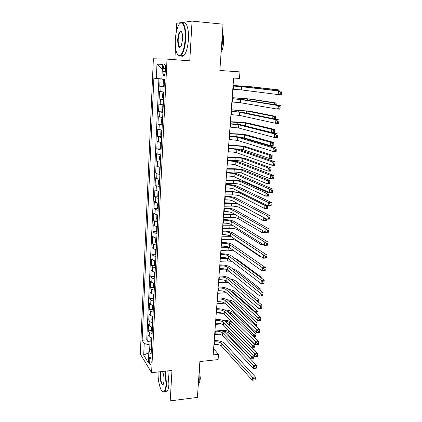 <?xml version="1.0" encoding="UTF-8"?>
<svg xmlns="http://www.w3.org/2000/svg" width="422" height="422" viewBox="0 0 422 422"><rect width="100%" height="100%" fill="white"/><g stroke="black" fill="none" stroke-linecap="round" stroke-linejoin="round"><path stroke-width="0.63" d="M181.597 31.903L181.492 32.172M151.208 362.672C151.113 358.911 150.58 357.144 149.61 357.371L149.161 359.391C149.251 363.131 149.784 364.893 150.76 364.682L151.208 362.672M158.282 378.181L158.129 381.077L158.814 382.195M153.381 58.779L140.31 354.042L151.588 372.684L167.028 59.117L153.381 58.779M167.028 59.117L189.779 60.837L192.063 21.1L176.771 23.252L176.317 31.977M175.51 47.406L174.872 59.708M151.588 372.684L171.97 370.426L170.214 400.9L197.412 397.387L199.87 361.543L218.1 359.586L218.501 354.322L213.627 348.688M192.063 21.1L223.043 24.191L219.862 70.474L239.976 71.904L239.48 78.45L233.63 78.054L213.168 354.876L218.501 354.322M160.107 78.782L159.748 86.346L164.158 86.61M163.894 92.022L159.511 91.453L159.152 99.075L163.541 99.302M163.272 104.841L158.915 104.134L158.556 111.688L162.929 111.877M162.655 117.538L158.324 116.699L157.97 124.179L162.322 124.342M162.043 130.118L157.738 129.148L157.385 136.559L161.404 136.675M161.436 142.578L157.158 141.481L156.81 148.824L160.735 148.913M160.835 154.927L156.583 153.698L156.24 160.977L160.096 161.035M160.239 167.159L157.258 166.516L156.013 165.809L155.671 173.02L159.469 173.052M159.648 179.281L156.683 178.585L155.444 177.81L155.111 184.957L158.851 184.957M159.062 191.293L156.114 190.549L154.885 189.7L154.552 196.784L158.239 196.757M158.482 203.198L155.549 202.402L154.331 201.484L154.004 208.505L157.633 208.457M157.912 214.993L154.99 214.149L153.782 213.163L153.455 220.12L157.037 220.047M157.343 226.683L154.436 225.796L153.239 224.741L152.912 231.636L156.446 231.541M156.778 238.266L153.888 237.333L152.695 236.214L152.374 243.046L155.86 242.93M156.198 249.745L153.344 248.769L152.163 247.582L151.846 254.36L155.285 254.218M155.665 261.128L152.806 260.105L151.63 258.855L151.319 265.57L154.716 265.412M155.117 272.406L152.273 271.341L151.108 270.027L150.791 276.684L154.151 276.505M154.573 283.584L151.746 282.476L150.585 281.105L150.274 287.704L153.597 287.503M154.03 294.667L151.218 293.517L150.068 292.087L149.763 298.628L153.044 298.407M153.497 305.655L150.696 304.462L149.557 302.97L149.251 309.458L152.495 309.221M152.964 316.542L150.185 315.313L149.05 313.762L148.744 320.192L151.957 319.939M152.442 327.34L149.673 326.069L148.544 324.46L148.243 330.837L151.424 330.563M163.161 68.38L163.019 71.35C163.013 74.615 163.488 75.965 164.432 75.417L165.398 71.55L165.545 68.549C165.551 65.278 165.081 63.917 164.137 64.476L163.161 68.38L165.545 68.549M151.387 348.983L148.892 350.824L151.129 354.316L164.506 79.505L161.853 79.178L162.554 64.418L156.973 64.133L156.319 78.492L153.866 78.186L142.135 340.274L144.213 343.519L149.879 344.985L149.62 350.286M148.892 350.824L148.328 362.677L143.686 355.113L144.213 343.519M164.147 86.858L159.748 86.346M158.915 78.692L146.74 339.858L147.747 341.393L150.891 341.103M151.92 338.043L149.166 336.73L148.048 335.073L147.747 341.393M152.126 333.77L149.367 332.478L148.243 330.837M152.653 323.03L149.873 321.775L148.744 320.192M153.181 312.196L150.39 310.982L149.251 309.458M153.708 301.271L150.907 300.095L149.763 298.628M154.246 290.246L151.429 289.112L150.274 287.704M154.79 279.127L151.957 278.035L150.791 276.684M155.333 267.907L152.484 266.857L151.319 265.57M155.887 256.587L153.022 255.584L151.846 254.36M156.441 245.166L153.561 244.206L152.374 243.046M157 233.646L154.109 232.728L152.912 231.636M157.57 222.019L154.658 221.149L153.455 220.12M158.139 210.288L155.217 209.465L154.004 208.505M158.714 198.451L155.776 197.675L154.552 196.784M159.294 186.503L156.34 185.78L155.111 184.957M159.885 174.45L156.91 173.774L155.671 173.02M160.476 162.28L157.485 161.658L156.24 160.977M161.072 150L156.81 148.824M161.679 137.609L157.385 136.559M162.285 125.097L157.97 124.179M162.903 112.474L158.556 111.688M163.52 99.724L159.152 99.075M151.588 344.827L149.879 344.985M161.863 78.919L156.319 78.492M146.74 339.858L142.135 340.274M162.333 69.124L156.973 64.133M143.686 355.113L148.802 352.734M232.802 89.232L241.474 89.918L278.182 94.586L278.515 90.957L281.69 91.147L244.602 86.874L233.044 85.961M233.039 86.025L241.722 86.7L278.515 90.957L280.213 92.202L280.076 93.658L281.353 93.731L281.485 92.281L280.213 92.202M281.485 92.281L281.358 94.771L278.182 94.586L280.076 93.658M281.358 94.771L281.353 93.731M164.496 79.679L164.147 79.658L163.351 80.855L163.166 84.711L164.179 86.157M164.147 79.658L164.496 79.695M275.234 90.403L275.302 89.612L278.24 89.791L251.338 86.774L233.081 85.455M164.374 82.163L164.3 83.693M233.076 85.513L248.6 86.605L275.302 89.612L276.589 90.561M278.061 90.73L278.24 89.791L278.156 90.741M185.184 39.109C186.049 26.206 181.571 18.304 178.195 26.037C176.623 29.524 175.668 34.092 175.33 39.752C175.093 49.479 176.433 54.786 179.339 55.683C182.357 54.67 184.303 49.142 185.184 39.109M180.036 23.421C183.269 19.76 186.397 28.147 185.685 39.13C185.094 47.048 183.623 52.428 181.27 55.261L179.682 56.11L177.81 54.871M182.636 39.272L181.228 46.014C178.975 49.005 177.804 46.863 177.709 39.594C178.126 34.572 179.107 31.787 180.658 31.239C182.098 31.692 182.758 34.372 182.636 39.272M181.65 31.998L181.001 31.676L180.257 32.056C179.139 33.417 178.448 35.939 178.195 39.621C178.126 45.08 178.939 47.538 180.632 47M222.341 34.404L222.526 42.39L221.244 50.397M222.431 33.064C223.433 35.416 223.813 38.629 223.576 42.706C223.249 46.779 222.426 50.018 221.102 52.434M183.085 23.363C186.244 20.572 189.114 28.881 188.428 39.373C187.827 47.28 186.339 52.644 183.96 55.472C182.868 56.548 181.845 56.595 180.885 55.614M158.097 371.961C157.628 380.997 160.782 392.824 163.53 391.801C164.907 391.289 165.751 388.725 166.062 384.12L164.965 371.202M165.403 371.154L166.5 384.242C166.273 387.818 165.693 390.234 164.754 391.484L163.894 392.107L162.412 391.5M162.433 371.481C163.578 373.813 164.111 376.936 164.021 380.86L163.525 383.746C162.27 387.486 159.632 380.37 160.049 374.541L160.518 371.698M161.046 371.634L160.465 374.657C160.138 379.41 162.011 385.687 163.34 384.152M199.057 373.37L199.221 380.354L198.213 385.708M199.374 368.781L200.308 378.249C200.112 380.776 199.627 382.49 198.841 383.392M167.824 370.885L168.927 383.951C168.7 387.523 168.114 389.933 167.165 391.189L165.06 391.447M231.863 101.971L240.487 102.72L276.874 109.018L277.201 105.421L280.361 105.584L243.599 99.687L232.105 98.669M232.095 98.795L240.735 99.529L277.201 105.421L278.889 106.687L278.757 108.127L280.023 108.19L280.155 106.75L278.889 106.687M280.155 106.75L280.034 109.171L276.874 109.018L278.757 108.127M280.034 109.171L280.023 108.19M230.929 114.594L239.511 115.401L275.582 123.293L275.904 119.737L279.053 119.874L242.608 112.373L231.177 111.255M231.161 111.45L239.754 112.241L275.904 119.737L277.576 121.019L277.449 122.443L278.71 122.496L278.837 121.072L277.576 121.019M278.837 121.072L278.726 123.419L275.582 123.293L277.449 122.443M278.726 123.419L278.71 122.496M230.006 127.101L238.541 127.966L274.3 137.424L274.616 133.906L277.75 134.006L241.627 124.944C239.121 124.406 235.334 123.999 230.254 123.73M230.233 123.984L238.783 124.838L274.616 133.906L276.283 135.204L276.152 136.612L277.407 136.649L277.539 135.24L276.283 135.204M277.539 135.24L277.428 137.519L274.3 137.424L276.152 136.612M277.428 137.519L277.407 136.649M229.088 139.492L237.581 140.415L273.029 151.403L273.345 147.922L276.468 147.995L240.651 137.398C238.166 136.77 234.395 136.332 229.341 136.084M229.315 136.406L237.818 137.314L273.345 147.922L274.996 149.235L274.87 150.628L276.12 150.659L276.246 149.261L274.996 149.235M276.246 149.261L276.146 151.472L273.029 151.403L274.87 150.628M276.146 151.472L276.12 150.659M163.868 92.555L162.734 93.673L162.549 97.498L163.557 98.985M163.52 92.534L163.868 92.587M273.962 104.556L274.105 102.984L277.032 103.137L250.351 99.017L232.179 97.656M163.752 95.034L163.678 96.543M232.169 97.777L247.624 98.869L274.105 102.984L275.656 104.15L275.598 104.82M276.758 105.009L276.832 104.208L275.656 104.15M276.832 104.208L276.864 105.025M163.251 105.31L162.122 106.376L161.937 110.163L162.939 111.698M162.903 105.289L163.245 105.358M272.712 118.566L272.918 116.229L275.835 116.356L249.37 111.15L231.288 109.757M163.129 107.779L163.056 109.277M231.272 109.936L246.654 111.023L272.918 116.229L274.464 117.406L274.342 118.724L275.513 118.777L275.629 117.458L274.464 117.406M275.629 117.458L275.582 119.157M275.524 119.146L275.513 118.777M274.078 118.846L274.342 118.724M162.634 117.944L161.51 118.957L161.331 122.707L162.328 124.29M162.291 117.928L162.634 118.007M271.467 132.434L271.747 129.343L274.648 129.448L248.405 123.177C245.72 122.633 241.832 122.238 236.731 121.995L230.401 121.742M162.512 120.407L162.444 121.895M230.38 121.984L245.694 123.071L271.747 129.343L273.282 130.535L273.161 131.838L274.326 131.88L274.442 130.577L273.282 130.535M274.442 130.577L274.353 132.698L272.253 132.629M274.353 132.698L274.326 131.88M271.705 132.492L273.161 131.838M162.027 130.461L160.909 131.421L160.729 135.14L161.716 136.765M161.679 130.451L162.022 130.54M240.519 137.361L244.507 137.978L270.296 145.558L270.581 142.33L273.477 142.409L247.44 135.093C244.781 134.465 240.909 134.043 235.829 133.832L229.521 133.626M161.906 132.919L161.832 134.391M229.499 133.922L236.985 134.164L244.744 135.008L270.581 142.33L272.111 143.538L271.99 144.83L273.15 144.857L273.266 143.564L272.111 143.538M273.266 143.564L273.182 145.632L270.296 145.558L271.99 144.83M273.182 145.632L273.15 144.857M228.181 151.767L228.603 151.778C232.158 151.899 234.832 152.221 236.631 152.748L271.773 165.239L272.084 161.795L275.191 161.842L239.685 149.736C237.222 149.024 233.471 148.56 228.434 148.333M228.407 148.708L228.829 148.718C232.385 148.845 235.065 149.161 236.869 149.673L272.084 161.795L273.73 163.119L273.604 164.501L274.849 164.517L274.975 163.14L273.73 163.119M274.975 163.14L274.875 165.282L271.773 165.239L273.604 164.501M274.875 165.282L274.849 164.517M161.42 142.863L160.313 143.775L160.138 147.457L161.114 149.124M161.077 142.852L161.415 142.958M235.054 148.855L235.856 148.871C239.242 148.992 241.817 149.298 243.568 149.784L269.146 158.392L269.431 155.196L272.311 155.249L246.49 146.909C243.842 146.197 239.991 145.748 234.938 145.564L228.65 145.405M161.304 145.316L161.23 146.772M228.624 145.759L236.083 145.943C239.469 146.07 242.043 146.365 243.805 146.845L269.431 155.196L270.95 156.409L270.834 157.691L271.984 157.712L272.1 156.43L270.95 156.409M272.1 156.43L272.021 158.44L269.146 158.392L270.834 157.691M272.021 158.44L271.984 157.712M227.284 163.931L227.706 163.936C231.24 164.037 233.899 164.38 235.687 164.965L270.534 178.933L270.84 175.52L273.936 175.541L238.731 161.964C236.283 161.172 232.554 160.671 227.537 160.465M227.505 160.903L227.927 160.909C231.467 161.014 234.131 161.352 235.924 161.921L270.84 175.52L272.475 176.865L272.348 178.232L273.588 178.237L273.714 176.871L272.475 176.865M273.714 176.871L273.62 178.944L270.534 178.933L272.348 178.232M273.62 178.944L273.588 178.237M160.824 155.154L159.722 156.013L159.548 159.664L160.518 161.373M160.481 155.143L160.819 155.259M227.542 160.407L234.964 160.524C238.335 160.624 240.893 160.946 242.634 161.489L268.007 171.1L268.292 167.935L271.161 167.967L245.546 158.619C242.919 157.828 239.084 157.353 234.046 157.195L227.785 157.084M160.703 157.596L160.634 159.041M227.759 157.49L235.186 157.617C238.562 157.728 241.126 158.044 242.872 158.572L268.292 167.935L269.8 169.164L269.684 170.43L270.834 170.441L270.95 169.175L269.8 169.164M270.95 169.175L270.877 171.126L268.007 171.1L269.684 170.43M270.877 171.126L270.834 170.441M226.392 175.985L226.814 175.99C230.333 176.069 232.981 176.433 234.753 177.076L269.299 192.485L269.611 189.109L272.686 189.103L237.786 174.08C235.355 173.205 231.641 172.672 226.651 172.487M226.614 172.983L227.036 172.988C230.56 173.073 233.208 173.431 234.985 174.059L269.611 189.109L271.23 190.464L271.109 191.815L272.338 191.81L272.464 190.459L271.23 190.464M272.464 190.459L272.38 192.469L269.299 192.485L271.109 191.815M272.38 192.469L272.338 191.81M160.228 167.328L159.136 168.141L158.962 171.759L159.927 173.505M159.891 167.323L160.223 167.45M226.683 172.012L234.078 172.07C237.438 172.155 239.981 172.498 241.711 173.094L266.883 183.686L267.163 180.553L270.022 180.558L244.607 170.224C242.001 169.354 238.187 168.853 233.171 168.721L226.93 168.658M160.112 169.765L160.043 171.195M226.899 169.117L234.3 169.196C237.66 169.28 240.208 169.618 241.943 170.203L267.163 180.553L268.661 181.792L268.545 183.053L269.69 183.053L269.806 181.798L268.661 181.792M269.806 181.798L269.737 183.691L266.883 183.686L268.545 183.053M269.737 183.691L269.69 183.053M225.506 187.932L225.928 187.932C229.436 187.99 232.068 188.376 233.83 189.072L268.086 205.899L268.387 202.555L271.457 202.523L236.847 186.081C234.432 185.126 230.739 184.567 225.77 184.403M225.728 184.957L226.15 184.957C229.658 185.021 232.295 185.4 234.057 186.086L268.387 202.555L270.001 203.926L269.88 205.266L271.103 205.25L271.23 203.91L270.001 203.926M271.23 203.91L271.146 205.857L268.086 205.899L269.88 205.266M271.146 205.857L271.103 205.25M159.643 179.392L158.556 180.157L158.387 183.739L159.342 185.527M159.305 179.392L159.637 179.529M225.833 183.512L233.197 183.523C236.547 183.586 239.079 183.945 240.798 184.593L265.765 196.156L266.045 193.049L268.888 193.039L243.684 181.734C241.089 180.785 237.296 180.257 232.3 180.152L226.087 180.131M159.527 181.824L159.458 183.243M226.044 180.648L233.419 180.669C236.768 180.737 239.306 181.091 241.025 181.729L266.045 193.049L267.532 194.305L267.421 195.55L268.561 195.544L268.672 194.299L267.532 194.305M268.672 194.299L268.608 196.135L265.765 196.156L267.421 195.55M268.608 196.135L268.561 195.544M224.631 199.77L225.053 199.764C228.545 199.806 231.161 200.207 232.912 200.962L266.878 219.176L267.179 215.869L270.233 215.811L235.914 197.976C233.519 196.947 229.848 196.357 224.894 196.214M224.852 196.821L225.269 196.816C228.766 196.863 231.388 197.259 233.139 198.002L267.179 215.869L268.782 217.251L268.661 218.575L269.885 218.549L270.006 217.225L268.782 217.251M270.006 217.225L269.932 219.108L266.878 219.176L268.661 218.575M269.932 219.108L269.885 218.549M223.765 211.501L224.182 211.491C227.658 211.517 230.27 211.934 232.005 212.746L265.686 232.316L265.987 229.046L269.025 228.961L234.996 209.766C232.617 208.658 228.961 208.041 224.029 207.914M223.982 208.579L224.398 208.573C227.88 208.6 230.491 209.011 232.232 209.808L265.987 229.046L267.574 230.438L267.458 231.752L268.677 231.715L268.793 230.407L267.574 230.438M268.793 230.407L268.724 232.227L265.686 232.316L267.458 231.752M268.724 232.227L268.677 231.715M222.906 223.127L223.322 223.117C226.788 223.122 229.378 223.56 231.103 224.42L264.51 245.324L264.8 242.086L267.828 241.975L234.083 221.45C231.72 220.263 228.086 219.619 223.175 219.514M223.122 220.231L223.533 220.221C227.004 220.231 229.6 220.664 231.325 221.513L264.8 242.086L266.382 243.494L266.266 244.792L267.479 244.749L267.595 243.452L266.382 243.494M267.595 243.452L267.532 245.214L264.51 245.324L266.266 244.792M267.532 245.214L267.479 244.749M222.056 234.648L222.468 234.637C225.918 234.627 228.497 235.075 230.212 235.993L263.339 258.206L263.629 254.999L266.646 254.867L233.176 233.028C230.829 231.768 227.215 231.098 222.325 231.008M222.267 231.778L222.679 231.768C226.134 231.757 228.719 232.205 230.433 233.108L263.629 254.999L265.201 256.418L265.085 257.705L266.293 257.647L266.409 256.365L265.201 256.418M266.409 256.365L266.351 258.069L263.339 258.206L265.085 257.705M266.351 258.069L266.293 257.647M221.212 246.068L221.624 246.052C225.058 246.026 227.627 246.495 229.325 247.461L262.183 270.956L262.468 267.78L265.47 267.622L232.279 244.507C229.953 243.172 226.35 242.471 221.481 242.407M221.423 243.225L221.835 243.209C225.274 243.183 227.843 243.647 229.547 244.607L262.468 267.78L264.035 269.215L263.919 270.486L265.116 270.423L265.238 269.152L264.035 269.215M265.238 269.152L265.18 270.792L262.183 270.956L263.919 270.486M265.18 270.792L265.116 270.423M220.374 257.388L220.785 257.373C224.209 257.325 226.762 257.81 228.45 258.828L261.039 283.584L261.323 280.435L264.309 280.255L231.388 255.88C229.077 254.477 225.496 253.749 220.648 253.701M220.585 254.571L220.991 254.55C224.42 254.508 226.978 254.993 228.666 255.996L261.323 280.435L262.874 281.88L262.758 283.141L263.956 283.067L264.072 281.812L262.874 281.88M264.072 281.812L264.024 283.394L261.039 283.584L262.758 283.141M264.024 283.394L263.956 283.067M219.545 268.614L219.952 268.592C223.365 268.529 225.907 269.03 227.579 270.096L259.905 296.08L260.184 292.968L263.159 292.768L230.507 267.152C228.212 265.681 224.652 264.926 219.82 264.895M219.751 265.818L220.163 265.797C223.57 265.733 226.118 266.235 227.796 267.29L260.184 292.968L261.73 294.424L261.614 295.674L262.806 295.59L262.922 294.34L261.73 294.424M262.922 294.34L262.874 295.875L259.905 296.08L261.614 295.674M262.874 295.875L262.806 295.59M218.723 279.733L219.129 279.712C222.526 279.628 225.053 280.15 226.719 281.268L258.781 308.461L259.061 305.375L262.025 305.148L229.637 278.325C227.352 276.785 223.808 276.009 218.997 275.993M218.928 276.964L219.334 276.938C222.732 276.864 225.269 277.375 226.936 278.483L259.061 305.375L260.596 306.841L260.479 308.081L261.666 307.986L261.782 306.752L260.596 306.841M261.782 306.752L261.74 308.229L258.781 308.461L260.479 308.081M217.91 290.763L218.311 290.737C221.692 290.637 224.214 291.169 225.865 292.335L257.668 320.715L257.942 317.661L260.896 317.413L228.771 289.402C226.503 287.793 222.98 286.992 218.185 286.997M218.111 288.015L218.517 287.989C221.903 287.894 224.425 288.426 226.081 289.576L257.942 317.661L259.472 319.143L259.356 320.361L260.538 320.261L260.654 319.043L259.472 319.143M260.654 319.043L260.896 317.413L260.617 320.462L257.668 320.715L259.356 320.361M217.098 301.693L217.504 301.661C220.875 301.551 223.375 302.099 225.021 303.312L256.565 332.852L256.84 329.83L259.778 329.561L227.912 300.385C225.665 298.707 222.151 297.879 217.383 297.906M217.304 298.966L217.705 298.94C221.075 298.829 223.586 299.377 225.232 300.575L256.84 329.83L258.359 331.317L258.248 332.531L259.424 332.42L259.535 331.207L258.359 331.317M259.535 331.207L259.778 329.561L259.504 332.578L256.565 332.852L258.248 332.531M216.301 312.528L216.702 312.496C220.057 312.37 222.552 312.934 224.182 314.19L255.474 344.869L255.748 341.878L258.675 341.588L227.062 311.272C224.826 309.532 221.334 308.677 216.581 308.714M216.497 309.827L216.903 309.795C220.258 309.674 222.758 310.233 224.388 311.478L257.256 343.376L257.146 344.574L258.317 344.457L258.428 343.26L257.256 343.376M258.428 343.26L258.675 341.588L258.401 344.574L255.474 344.869L257.146 344.574M215.505 323.273L215.906 323.236C219.25 323.094 221.729 323.674 223.349 324.977L254.397 356.775L254.666 353.81L257.578 353.499L226.218 322.065C223.998 320.256 220.521 319.385 215.79 319.438M215.705 320.593L216.106 320.562C219.451 320.419 221.935 320.994 223.554 322.292L256.165 355.319L256.054 356.506L257.22 356.379L257.33 355.192L256.165 355.319M257.33 355.192L257.578 353.499L257.309 356.458L254.397 356.775L256.054 356.506M159.062 191.345L157.981 192.063L157.812 195.618L158.762 197.443M158.725 191.351L159.052 191.498M240.746 192.469L231.435 191.482L225.242 191.504M158.941 193.772L158.872 195.18M225.2 192.073L232.543 192.042C235.882 192.094 238.404 192.469 240.118 193.155L264.937 205.43L267.079 205.403M224.989 194.917L232.327 194.874C235.661 194.922 238.182 195.296 239.891 195.993L264.657 208.505L264.937 205.43L266.419 206.696L266.303 207.93L267.442 207.914L267.553 206.68L266.419 206.696M267.738 205.73L267.49 208.468L264.657 208.505L266.303 207.93M267.49 208.468L267.442 207.914M267.553 206.68L267.717 205.714M158.466 203.193L157.411 203.868L157.242 207.387L158.192 209.254M158.15 203.198L158.477 203.362M237.032 203.172L224.409 202.782M158.366 205.614L158.297 207.007M224.367 203.404L231.683 203.32C235.007 203.357 237.517 203.742 239.216 204.48L264.109 217.689M224.156 206.221L231.467 206.126C234.785 206.158 237.296 206.548 238.989 207.297L263.565 220.743L263.84 217.694L265.311 218.971L265.201 220.194L266.329 220.168L266.44 218.949L265.311 218.971M266.535 218.992L266.382 220.68L263.565 220.743L265.201 220.194M266.382 220.68L266.329 220.168M157.58 214.94L156.847 215.563L156.678 219.05L157.622 220.954M157.585 214.946L157.902 215.114M234.273 214.065L223.586 213.965M157.796 217.351L157.728 218.728M223.533 214.634L230.823 214.503L235.729 214.909M223.328 217.425L230.612 217.283C233.92 217.298 236.415 217.705 238.098 218.501L262.479 232.865L262.684 230.57M264.188 231.446L264.103 232.343L265.253 232.063M265.348 232.121L265.29 232.78L262.479 232.865L264.103 232.343M265.29 232.78L265.232 232.311M156.958 226.625L156.288 227.152L156.124 230.607L157.058 232.554M231.984 224.973L222.763 225.047M157.227 228.977L157.163 230.343M222.71 225.77L233.213 225.744M222.505 228.539L229.763 228.344C233.055 228.344 235.539 228.766 237.211 229.61L261.403 244.871L261.529 243.462M263.644 244.786L261.403 244.871L263.001 244.385M156.34 238.198L155.734 238.641L155.57 242.064L156.493 244.048M229.979 235.851L221.951 236.04M156.667 240.503L156.604 241.859M221.893 236.811L231.14 236.615M221.692 239.554L228.919 239.311C232.2 239.295 234.674 239.733 236.336 240.63L260.342 256.771L260.39 256.228M261.144 256.734L260.342 256.771L260.938 256.597M155.723 249.666L155.185 250.024L155.022 253.422L155.94 255.437M227.527 246.696L221.149 246.939M156.114 251.929L156.045 253.269M221.086 247.756L229.331 247.466M220.885 250.478L228.086 250.188L234.215 250.958M155.101 261.028L154.642 261.313L154.478 264.678L155.391 266.73M224.462 257.562L220.347 257.747M155.56 263.249L155.496 264.583M220.284 258.607L227.416 258.285M220.084 261.308L227.258 260.97L231.725 261.318M260.216 277.228L261.265 277.164L237.407 259.562L234.817 258.417M261.149 277.913L261.265 277.164L261.197 277.95M154.478 272.29L154.099 272.501L153.94 275.84L154.848 277.924M154.863 274.506L154.953 275.793M219.487 269.373L225.153 269.078M219.292 272.048L229.71 271.81M258.206 288.875L260.221 288.743L236.542 270.307L232.517 268.73M259.989 290.194L260.221 288.743L260.073 290.341M153.851 283.447L153.566 283.589L153.402 286.897L154.304 289.017M154.473 285.599L154.41 286.907M218.702 280.044L222.341 279.828M218.506 282.698L227.943 282.302M232.569 280.757L256.434 300.417L259.177 300.221L235.682 280.957C234.637 280.15 232.933 279.528 230.56 279.095M256.423 300.517L257.246 301.192M258.871 302.542L258.95 301.688L257.932 301.762M258.95 301.688L258.96 302.616M153.223 294.503L152.875 297.863L153.772 300.016M153.935 296.624L153.872 297.921M217.726 293.258L226.345 292.768M230.301 290.737L232.269 291.692L255.415 311.811L258.148 311.589L234.827 291.523C233.619 290.558 231.609 289.861 228.808 289.439M255.347 312.575L255.415 311.811L256.824 313.166L256.766 313.81M257.272 314.258L257.816 314.216L257.916 313.082L256.824 313.166M257.916 313.082L257.895 314.416L257.494 314.448M152.585 305.454L152.353 308.735L153.239 310.914M153.244 307.58L153.344 308.841M216.95 303.729L224.868 303.181M228.518 300.944L231.435 302.189L254.403 323.094L257.13 322.856L233.983 302.004C232.569 300.849 230.233 300.089 226.967 299.72M254.276 324.523L254.403 323.094L255.806 324.465L255.7 325.589L256.792 325.494L256.892 324.37L255.806 324.465M256.892 324.37L256.877 325.663L255.637 325.768M151.983 316.315L151.83 319.512L152.717 321.722M152.717 318.415L152.817 319.67M216.18 314.116L223.254 313.557M226.93 311.151L230.607 312.596L253.4 334.282L256.117 334.029L233.144 312.396C231.43 310.993 228.645 310.175 224.784 309.943M253.216 336.355L253.4 334.282L254.793 335.659L254.693 336.772L255.779 336.672L255.88 335.559L254.793 335.659M255.88 335.559L256.117 334.029L255.864 336.803L253.88 336.993M253.822 336.935L254.693 336.772M214.719 333.923L215.12 333.886C218.448 333.728 220.917 334.319 222.526 335.669L253.327 368.564L253.59 365.626L256.497 365.294L225.38 332.763C223.175 330.895 219.72 329.999 215.004 330.067M214.914 331.27L215.315 331.233C218.643 331.075 221.117 331.666 222.732 333.005L255.083 367.145L254.972 368.322L256.138 368.19L256.244 367.013L255.083 367.145M256.244 367.013L256.497 365.294L256.228 368.227L253.327 368.564L254.972 368.322M151.461 327.108L151.313 330.194L152.194 332.441M152.189 329.16L152.295 330.4M215.42 324.418L221.46 323.901M225.2 321.3C227.342 321.553 228.872 322.097 229.784 322.914L252.409 345.365L255.115 345.096L232.316 322.698C230.201 320.994 226.915 320.156 222.452 320.177M252.166 348.076L252.409 345.365L253.796 346.752L253.696 347.86L254.777 347.749L254.877 346.641L253.796 346.752M254.877 346.641L255.115 345.096L254.867 347.844L252.208 348.118L253.696 347.86M213.938 344.484L214.334 344.447C217.652 344.268 220.11 344.879 221.708 346.272L252.266 380.238L252.53 377.331L255.421 376.983L224.551 343.371C222.362 341.44 218.918 340.522 214.223 340.607M214.133 341.852L214.529 341.815C217.847 341.641 220.31 342.247 221.909 343.629L254.012 378.861L253.907 380.027L255.062 379.884L255.168 378.719L254.012 378.861M255.168 378.719L255.421 376.983L255.152 379.884L252.266 380.238L253.907 380.027M150.949 337.806L150.802 340.786L151.677 343.065M230.18 331.977C227.558 330.684 224.446 330.157 220.838 330.389L220.147 330.452M151.672 339.81L151.772 341.045M214.666 334.635L219.435 334.198M223.296 331.412C225.918 331.544 227.811 332.125 228.967 333.153L251.428 356.353L253.743 356.105M227.305 334.773L228.766 335.696L251.18 359.085L251.428 356.353L252.804 357.75L252.704 358.842L253.786 358.726L253.88 357.634L252.804 357.75M254.086 356.453L253.875 358.79L251.18 359.085L252.704 358.842M253.88 357.634L254.065 356.432M160.814 91.695L161.056 86.557M149.166 336.73L149.367 332.478M149.673 326.069L149.873 321.775M150.185 315.313L150.39 310.982M150.696 304.462L150.907 300.095M151.218 293.517L151.429 289.112M151.746 282.476L151.957 278.035M152.273 271.341L152.484 266.857M152.806 260.105L153.022 255.584M153.344 248.769L153.561 244.206M153.888 237.333L154.109 232.728M154.436 225.796L154.658 221.149M154.99 214.149L155.217 209.465M155.549 202.402L155.776 197.675M156.114 190.549L156.34 185.78M156.683 178.585L156.91 173.774M157.258 166.516L157.485 161.658M157.833 154.331L158.071 149.43M158.419 142.04L158.656 137.087M159.01 129.628L159.247 124.632M159.606 117.105L159.843 112.062M160.207 104.461L160.45 99.37M165.398 71.513L163.019 71.35M233.471 86.051L233.234 89.258M241.722 86.7L241.474 89.918M164.126 79.684L163.815 86.077M240.682 85.988L240.64 86.51M248.6 86.605L248.542 87.328M232.527 98.822L232.29 101.992M240.735 99.529L240.487 102.72M231.588 111.471L231.356 114.615M239.754 112.241L239.511 115.401M230.66 123.999L230.433 127.117M238.783 124.838L238.541 127.966M229.742 136.417L229.515 139.503M237.818 137.314L237.581 140.415M163.499 92.56L163.193 98.89M239.743 98.194L239.664 99.233M247.624 98.869L247.508 100.309M162.881 105.321L162.575 111.587M238.815 110.29L238.699 111.835M246.654 111.023L246.485 113.17M162.27 117.954L161.969 124.168M237.897 122.28L237.739 124.326M245.694 123.071L245.472 125.909M161.663 130.472L161.362 136.628M236.985 134.164L236.789 136.696M244.744 135.008L244.507 137.978M228.829 148.718L228.603 151.778M236.869 149.673L236.631 152.748M161.056 142.879L160.761 148.977M236.083 145.943L235.856 148.871M243.805 146.845L243.568 149.784M227.927 160.909L227.706 163.936M235.924 161.921L235.687 164.965M160.46 155.169L160.17 161.209M235.186 157.617L234.964 160.524M242.872 158.572L242.634 161.489M227.036 172.988L226.814 175.99M234.985 174.059L234.753 177.076M159.869 167.344L159.579 173.331M234.3 169.196L234.078 172.07M241.943 170.203L241.711 173.094M226.15 184.957L225.928 187.932M234.057 186.086L233.83 189.072M159.284 179.408L158.999 185.342M233.419 180.669L233.197 183.523M241.025 181.729L240.798 184.593M225.269 196.816L225.053 199.764M233.139 198.002L232.912 200.962M224.398 208.573L224.182 211.491M232.232 209.808L232.005 212.746M223.533 220.221L223.322 223.117M231.325 221.513L231.103 224.42M222.679 231.768L222.468 234.637M230.433 233.108L230.212 235.993M221.835 243.209L221.624 246.052M229.547 244.607L229.325 247.461M220.991 254.55L220.785 257.373M228.666 255.996L228.45 258.828M220.163 265.797L219.952 268.592M227.796 267.29L227.579 270.096M219.334 276.938L219.129 279.712M226.936 278.483L226.719 281.268M218.517 287.989L218.311 290.737M226.081 289.576L225.865 292.335M217.705 298.94L217.504 301.661M225.232 300.575L225.021 303.312M216.903 309.795L216.702 312.496M224.388 311.478L224.182 314.19M216.106 320.562L215.906 323.236M223.554 322.292L223.349 324.977M158.704 191.366L158.419 197.243M232.543 192.042L232.327 194.874M240.118 193.155L239.891 195.993M158.129 203.214L157.849 209.043M231.683 203.32L231.467 206.126M239.216 204.48L238.989 207.297M157.559 214.956L157.279 220.732M230.823 214.503L230.612 217.283M238.266 216.386L238.098 218.501M156.995 226.63L156.715 232.316M229.974 225.585L229.763 228.344M237.317 228.307L237.211 229.61M156.43 238.214L156.161 243.8M229.13 236.578L228.919 239.311M236.378 240.129L236.336 240.63M155.871 249.692L155.607 255.178M228.291 247.477L228.086 250.188M155.322 261.07L155.059 266.461M227.463 258.306L227.258 260.97M154.774 272.348L154.515 277.639M226.603 269.547L226.44 271.662M154.23 283.526L153.977 288.727M225.744 280.688L225.628 282.271M153.692 294.603L153.444 299.71M224.9 291.739L224.82 292.784M232.269 291.692L232.211 292.409M153.16 305.591L152.917 310.603M224.061 302.685L224.019 303.218M231.435 302.189L231.33 303.513M152.632 316.479L152.395 321.4M230.607 312.596L230.454 314.522M215.315 331.233L215.12 333.886M222.732 333.005L222.526 335.669M152.11 327.272L151.873 332.109M229.784 322.914L229.584 325.436M214.529 341.815L214.334 344.447M221.909 343.629L221.708 346.272M151.588 337.975L151.356 342.722M228.967 333.153L228.766 335.696M150.163 357.313L149.61 357.371M164.955 64.534L164.137 64.476M183.96 55.472L181.27 55.261M180.257 32.056L181.761 32.193M181.001 31.676L180.658 31.239M179.339 55.683L179.682 56.11M167.165 391.189L164.754 391.484M163.53 391.801L163.894 392.107"/></g></svg>
